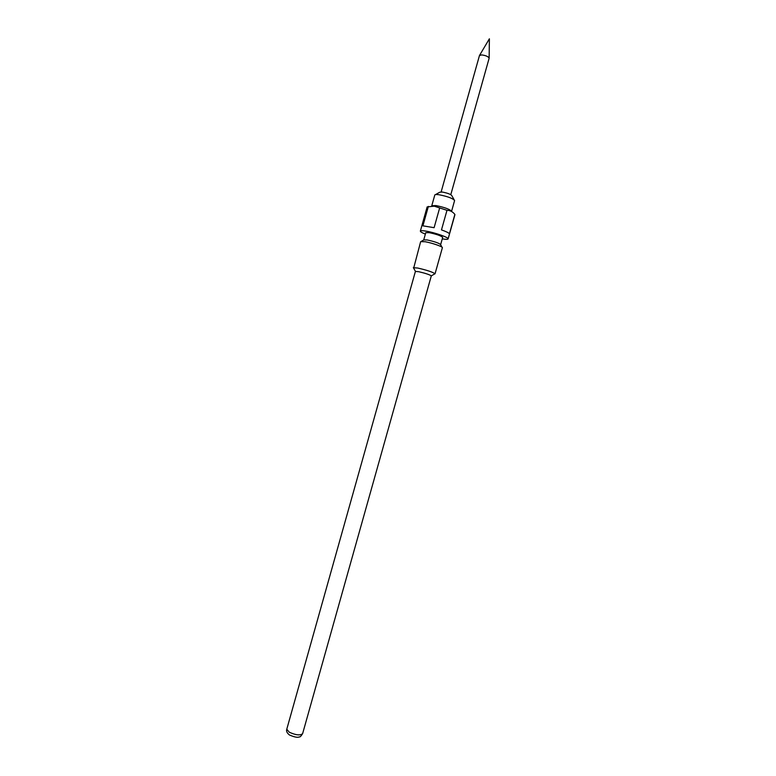 <?xml version="1.0" encoding="UTF-8"?>
<svg xmlns="http://www.w3.org/2000/svg" width="776" height="776" viewBox="0 0 776 776"><rect width="100%" height="100%" fill="white"/><g stroke="black" fill="none" stroke-linecap="round" stroke-linejoin="round"><path stroke-width="1.16" d="M441.137 191.924L479.461 55.552L481.644 54.912C485.883 55.474 488.385 56.58 489.142 58.219L450.798 194.64M454.154 199.801L451.816 195.62C450.837 194.291 447.655 193.098 442.301 192.041L439.75 192.225L435.569 194.582M454.59 200.586L454.6 200.557C452.903 198.404 447.684 196.454 438.954 194.727C436.403 194.388 435.026 194.475 434.803 194.989L434.793 195.019M454.6 200.557L451.574 211.314C449.847 209.258 444.629 207.338 435.899 205.572L431.776 205.747L434.803 194.989M454.872 214.826L454.872 214.399C452.66 211.683 450.031 210.315 446.986 210.315L434.269 206.174L427.149 206.92L420.359 231.102C420.311 231.752 421.979 232.751 425.374 234.119M442.272 238.862C445.87 239.474 447.82 239.483 448.111 238.911C449.061 237.572 434.783 232.519 426.034 231.122C422.513 230.54 420.621 230.54 420.359 231.102M428.371 206.387L422.91 225.835L434.104 227.688L439.614 208.084M429.264 232.664L425.781 232.645L423.745 239.9L427.207 239.959C434.618 241.578 439.1 243.14 440.642 244.644L442.679 237.398C441.146 235.836 436.675 234.255 429.264 232.664M302.621 733.659L431.31 275.849C429.4 274.588 425.17 273.2 418.613 271.687L415.402 271.445L286.78 729.207C286.101 731.128 286.994 733.058 289.477 734.998C294.55 737.171 297.858 737.792 299.4 736.861C299.934 737.278 301.001 736.211 302.621 733.659C300.215 735.658 295.743 735.163 289.215 732.166L286.78 729.207M442.33 247.816L442.378 247.738C443.086 246.768 431.922 242.869 425.093 241.724L420.66 241.637L413.666 268.156M434.521 274.015L435.026 273.724C432.436 271.988 426.664 270.087 417.701 268.03L413.327 267.73M446.986 210.315L441.476 229.9C446.132 231.539 448.78 232.839 449.43 233.78L454.872 214.399M489.142 58.064L489.384 38.8L479.558 55.368M423.745 239.968L421.281 241.365M415.451 271.387L413.395 267.652M431.31 275.849L435.026 273.724M442.378 247.738L435.035 273.831M440.613 244.702L441.98 247.185M454.92 214.729L448.111 238.911"/></g></svg>
